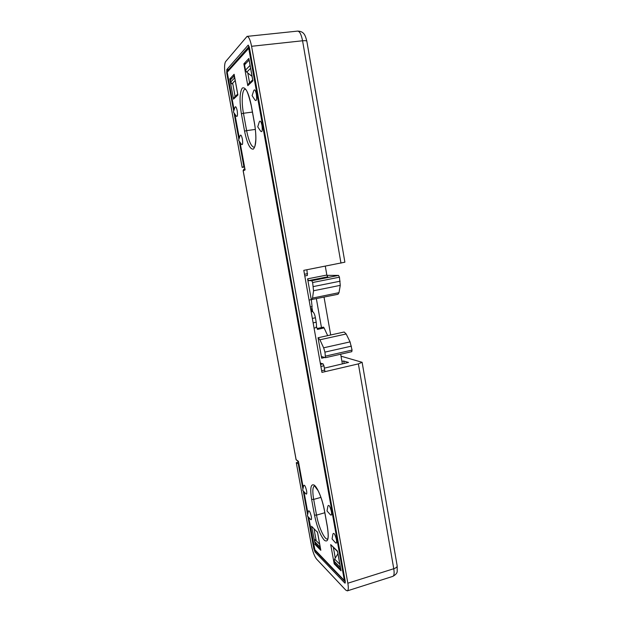 <?xml version="1.0" encoding="UTF-8"?>
<svg xmlns="http://www.w3.org/2000/svg" width="622" height="622" viewBox="0 0 622 622"><rect width="100%" height="100%" fill="white"/><g stroke="black" fill="none" stroke-linecap="round" stroke-linejoin="round"><path stroke-width="0.93" d="M331.409 511.572C330.018 506.184 328.851 504.341 327.926 506.051L327.009 510.957L330.305 514.666C331.495 515.825 331.86 514.791 331.409 511.572M336.471 539.694C335.04 534.22 333.866 532.323 332.941 533.995L332.062 538.947L335.398 542.664C336.549 543.791 336.906 542.796 336.471 539.694M262.01 125.52C261.03 121.298 260.12 120.116 259.273 121.982L257.741 126.841L260.587 131.094C262.134 132.618 262.608 130.76 262.01 125.52M256.373 94.163C255.424 90.027 254.53 88.884 253.706 90.734L252.112 95.648L254.95 99.994C256.513 101.534 256.987 99.59 256.373 94.163M306.584 490.735C305.41 486.046 304.438 484.367 303.653 485.689L302.681 490.276L305.775 493.744C306.747 494.669 307.011 493.666 306.584 490.735M311.288 516.478C310.09 511.719 309.095 509.986 308.318 511.276L307.369 515.902L310.502 519.37C311.443 520.272 311.708 519.308 311.288 516.478M242.386 139.149C241.538 135.409 240.761 134.259 240.076 135.705L238.591 140.292L241.383 144.257C242.627 145.4 242.961 143.705 242.386 139.149M237.2 110.732C236.368 107.062 235.614 105.942 234.937 107.381L233.413 112.007L236.197 116.05C237.456 117.2 237.791 115.428 237.2 110.732M306.903 269.754L307.4 275.46L304.803 275.966L307.4 275.46M320.517 364.414L323.036 363.831L323.93 365.775L324.972 371.676M311.093 311.373L312.508 311.575C313.69 312.088 314.662 314.157 315.416 317.772L316.201 322.219C316.691 325.454 316.497 327.296 315.603 327.763L314.063 328.097M244.959 169.161L245.099 169.892L243.218 170.887L296.126 459.627L298.42 461.353L303.233 487.656M244.827 168.718L243.7 169.324L243.218 170.887M298.467 461.882L296.126 459.627M298.521 461.874L298.42 461.353M252.773 80.02L252.913 80.821L247.797 85.657L243.855 63.833L244.524 64.556M249.103 59.642L252.913 80.821M247.797 85.657L248.722 83.628L252.672 79.88M237.682 94.109L234.338 97.289L233.499 99.155L229.798 78.932L234.129 74.282L234.315 75.309M237.775 94.287L237.899 94.995L233.499 99.155M229.798 78.932L230.342 79.562M340.84 569.558L341.066 570.825L334.185 563.843L330.71 544.6L337.536 551.551M337.614 551.636L341.066 570.825M315.136 543.721L311.568 526.259L317.508 532.331M311.568 526.259L317.57 532.393M320.633 549.234L320.828 550.307L314.856 544.25M334.185 563.843L334.566 563.229M323.036 363.831L320.314 363.271M252.042 76.343L246.755 72.191L245.503 70.115L244.555 64.859L245.052 63.242M250.402 67.23L248.948 59.16M335.009 563.991L334.201 561.238L334.636 559.085L337.925 553.728M340.778 569.822L340.055 565.561M315.51 544.266L314.748 541.692L315.152 539.686L319.661 544.172M320.509 549.327L319.856 545.253M235.202 80.495L231.905 83.908L230.739 81.98L230.365 79.974L230.832 78.473M235.046 79.624L233.996 76.117L234.191 74.928M306.856 41.332L344.883 262.189L303.8 270.352L321.939 372.384L358.373 363.886L362.121 362.299L397.186 565.934C397.17 567.023 396.027 567.956 393.757 568.733L358.373 363.886M341.921 361.289L343.756 361.04L348.522 362.439L324.342 368.138M321.652 370.774L324.668 370.043M341.027 356.181L362.121 362.299M344.176 363.466L343.756 361.04M316.365 298.723L321.465 327.569M233.709 111.105L226.75 73.062L226.812 69.563L248.085 45.212L249.391 47.575L345.226 581.197L345.109 583.109L344.712 582.931L315.082 552.048L313.807 548.697L307.921 516.509M244.524 167.061L242.16 167.38L244.399 166.377M243.84 166.455L239.213 141.171M238.887 139.382L234.043 112.916M298.887 464.152L296.29 462.714L298.506 462.092M307.602 514.775L303.225 490.89M302.914 489.172L298.358 464.292M324.039 297.145L330.686 334.97M242.16 167.38L225.351 75.651C224.231 68.7 224.309 64.035 225.576 61.664L247.066 36.379C248.808 36.636 250.316 39.932 251.576 46.285L347.846 583.218C348.592 587.751 348.421 590.294 347.317 590.869L345.754 590.091L316.567 559.077C314.475 556.371 312.788 551.908 311.498 545.704L296.29 462.714M321.675 358.202L318.052 337.754L319.918 339.783L323.642 347.807L324.941 352.114L325.469 357.681L321.846 356.631L321.675 358.202L324.77 357.495M340.685 354.213L342.38 363.893M327.677 335.639L324.109 327.95L317.438 329.396L316.388 326.356M318.052 337.754L344.168 332.008L346.174 333.983L350.062 341.882L352.068 350.077L351.741 351.663M317.119 328.509L323.471 327.133L324.109 327.95M326.908 275.352L338.523 275.406L339.441 277.187L340.265 285.366L338.998 292.667L338.057 294.268L311.28 299.61L307.595 278.843L308.458 280.623L311.754 280.709L312.633 282.52L313.55 290.762L312.532 298.086L311.7 299.68M310.697 309.126L311.754 308.901L312.073 306.568L311.327 299.633M325.298 266.193L326.845 275.048L307.595 278.843M308.458 280.623L327.732 276.813L326.845 275.048M309.08 300.061L311.28 299.61M304.5 274.271L307.595 273.664M333.4 547.585L335.281 558.027M314.056 529.027L316.194 540.72M232.667 83.115L235.116 96.55M247.797 73.007L249.57 82.827M323.93 365.775L320.89 366.475M313.138 322.872L316.201 322.219M312.345 318.425L315.416 317.772M227.248 72.354L227.644 70.721L227.185 72.269M314.538 549.413L344.37 580.536L248.676 48.003L249.111 46.401M249.399 47.63L227.217 72.191L234.113 109.876M234.898 114.168L239.291 138.146M240.061 142.376L245.099 169.892M345.303 581.718L344.37 580.536L345.163 580.824M308.667 517.341L315.012 550.486L344.712 581.267M303.979 491.738L307.913 513.236M243.855 63.833L248.886 58.429M234.129 74.282L237.899 94.995M330.71 544.6L337.528 551.131M327.359 526.476L327.413 526.803C329.124 538.388 328.089 542.866 324.326 540.23C320.213 535.247 316.932 526.873 314.491 515.094L316.536 515.117C318.526 526.71 324.583 540.075 327.553 539.056M324.396 510.079L327.413 526.803M314.491 515.094L311.63 499.412L313.675 499.412L316.536 515.117L324.816 512.746M311.63 499.412C309.888 488.192 310.79 483.442 314.328 485.16C317.702 487.726 322.53 499.645 324.451 510.382M324.357 510.227C322.896 502.685 320.804 496.169 318.075 490.68L314.491 485.813C312.609 486.972 312.345 491.504 313.675 499.412L320.929 497.382M244.563 131.149L246.615 130.628C248.753 141.225 251.28 146.776 254.204 147.297L254.39 147.025C254.826 147.22 255.308 144.708 255.829 139.507C255.93 134.772 255.51 129.578 254.561 123.918L254.608 123.84C256.661 137.446 256.241 145.875 253.364 149.109C250.083 149.583 247.144 143.596 244.563 131.149L241.398 113.803L243.451 113.266L246.615 130.628L255.37 129.415M251.342 105.74L254.608 123.84M241.398 113.803C239.353 100.834 239.649 92.25 242.292 88.052C245.519 86.59 248.528 92.437 251.311 105.585M251.265 105.662C248.683 95.01 246.732 89.584 245.402 89.389L245.185 89.195C242.059 89.319 241.266 101.713 243.451 113.266L252.423 112.077M317.484 531.927L320.828 550.307M311.435 308.971L311.886 311.49M320.322 363.31L320.983 363.162M311.179 311.855L312.508 311.575M244.555 64.859L248.777 60.365M245.503 70.115L249.741 65.738M246.755 72.191L250.588 68.296M334.636 559.085L339.822 564.24M334.201 561.238L339.954 567.015M334.55 563.143L340.304 568.951M314.748 541.692L319.731 546.699M315.066 543.472L320.066 548.511M230.365 79.974L233.996 76.117M230.739 81.98L234.37 78.162M340.973 263.153L302.564 40.772C301.336 34.537 299.703 31.318 297.65 31.1C304.492 31.232 305.441 36.115 306.84 41.246C306.522 40.687 305.099 40.531 302.564 40.772L251.576 46.285M345.319 582.705L344.712 582.931M316.155 551.667L315.082 552.048M314.328 548.557L313.807 548.697M248.489 45.188L248.085 45.212M228.772 69.446L226.812 69.563M227.318 72.992L226.75 73.062M397.163 565.779L397.217 571.19C397.279 572.955 395.817 574.681 392.824 576.376C394.146 575.739 394.457 573.196 393.757 568.733L347.846 583.218M352.068 350.077L325.64 356.087M351.391 346.143L324.941 352.114M350.062 341.882L323.642 347.807M346.174 333.983L319.918 339.783M312.073 306.568L310.308 306.934M338.523 275.406L311.754 280.709M339.441 277.187L312.633 282.52M340.133 281.198L313.348 286.571M340.265 285.366L313.55 290.762M338.998 292.667L312.532 298.086M249.018 46.51L227.644 70.721M227.185 72.292L234.082 109.977M234.828 114.059L239.252 138.247M239.991 142.275L244.967 169.479M296.119 459.876L243.109 170.568M298.428 461.664L303.209 487.78M303.917 491.668L307.89 513.36M308.605 517.271L315.012 550.486M248.94 59.137L252.765 80.37M234.183 74.881L237.775 94.591M327.327 526.671C329.31 539.966 327.063 539.041 327.561 539.064L327.623 539.041M327.32 526.632L324.365 510.258M254.553 123.902L251.265 105.686M317.484 532.207L320.664 549.708M337.513 551.442L340.872 570.11M312.656 311.614L312.088 308.395M247.066 36.379L297.65 31.1M347.317 590.869L392.824 576.376M325.469 357.681L351.842 351.663"/></g></svg>
